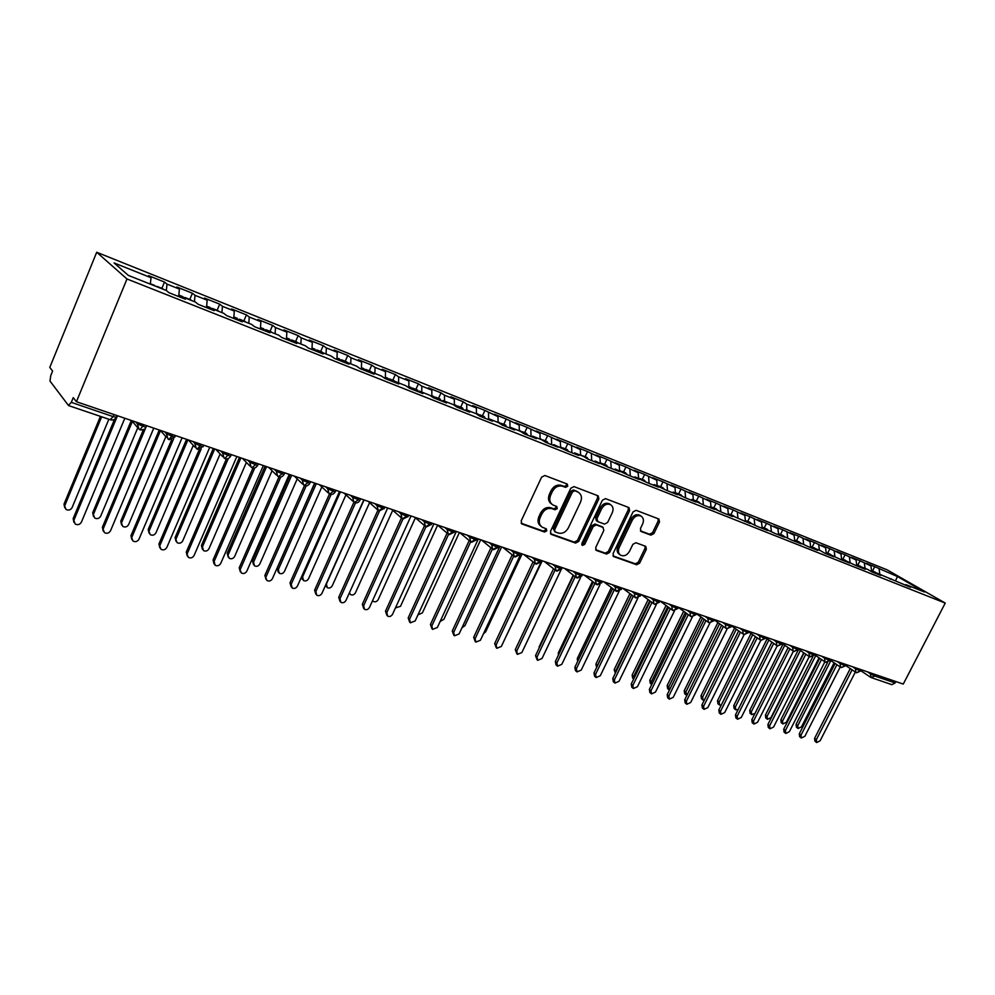 <?xml version="1.0" encoding="UTF-8"?>
<svg xmlns="http://www.w3.org/2000/svg" width="995" height="995" viewBox="0 0 995 995"><rect width="100%" height="100%" fill="white"/><g stroke="black" fill="none" stroke-linecap="round" stroke-linejoin="round"><path stroke-width="1.49" d="M567.759 486.232L567.262 484.055L544.874 475.498L541.616 477.14L521.181 520.92L521.89 523.967L544.539 532.039L546.777 530.882L546.305 528.78L542.337 527.263C539.215 525.086 538.482 521.853 540.148 517.587L541.84 513.967C544.439 509.44 547.872 507.686 552.138 508.706L554.999 509.763L557.25 508.619L556.752 506.48L552.921 504.975C549.725 502.786 548.979 499.502 550.67 495.137L552.362 491.505C554.974 486.965 558.406 485.224 562.672 486.281L565.521 487.363L567.759 486.232M551.839 504.204L551.653 504.067C548.456 501.878 547.71 498.594 549.389 494.241L551.093 490.61C553.693 486.07 557.125 484.341 561.379 485.398L564.227 486.48L566.466 485.349L566.516 483.769M521.169 523.233L543.282 531.094L545.521 529.949L545.621 528.519M541.156 526.38L541.081 526.318C537.959 524.154 537.225 520.92 538.892 516.654L540.583 513.047C543.183 508.52 546.616 506.778 550.869 507.798L553.73 508.843L555.969 507.699L556.043 506.194M650.904 535.148L653.902 533.569L659.498 521.965L658.889 519.029L636.091 510.311L633.031 511.903L613.044 553.68L613.629 556.566L636.638 564.762L639.648 563.158L646.352 549.24L645.767 546.367L635.892 542.735L632.87 544.327L629.524 551.28C627.136 555.235 624.213 556.566 620.756 555.285C618.305 553.581 617.783 551.006 619.176 547.548L632.322 520.087C634.673 516.169 637.559 514.825 640.991 516.069C643.516 517.798 644.063 520.435 642.646 523.979L640.457 528.544L641.054 531.467L650.904 535.148L649.548 534.24L652.558 532.661L658.13 521.081L658.143 518.731M76.428 401.719L126.987 278.973L945.25 603.082L903.261 684.075L76.428 401.719L73.244 397.639L71.304 402.366L113.181 416.631L114.039 414.567M598.866 498.905L598.182 495.858L573.978 486.605L570.782 488.234L550.484 531.367L551.155 534.365L575.57 543.071L578.704 541.429L598.866 498.905L597.547 498.022L597.51 495.597M605.495 498.632L628.989 507.612L629.624 510.609L609.624 552.449L606.552 554.066L596.328 550.409L595.719 547.499L603.828 530.447L602.97 527.387L596.291 524.937L593.182 526.554L584.699 544.389L582.336 545.447L581.888 543.394L602.373 500.249L605.495 498.632M126.987 278.973L96.714 252.257L887.067 569.812L945.25 603.082M161.874 288.326L164.486 282.045L148.578 275.677L151.041 277.729L114.052 262.916L128.367 275.404L166.302 290.478L168.939 292.692L185.368 299.221L182.67 296.995L195.381 302.045L198.142 304.283L214.199 310.664L211.375 308.413L223.8 313.35L226.673 315.626L242.37 321.858L239.434 319.569L251.586 324.395L254.558 326.708L269.906 332.803L266.859 330.477L278.737 335.203L281.821 337.529L296.821 343.486L293.687 341.148L305.303 345.762L308.487 348.126L323.151 353.959L319.93 351.583L331.285 356.098L334.556 358.486L348.922 364.182L345.588 361.794L356.707 366.21L360.078 368.623L374.12 374.195L370.712 371.782L381.595 376.11L385.04 378.535L398.784 383.995L395.301 381.558L405.96 385.799L409.48 388.237L422.937 393.585L419.368 391.135L429.803 395.276L433.397 397.751L446.581 402.987L442.937 400.512L453.16 404.567L456.829 407.054L469.739 412.179L466.033 409.691L476.033 413.671L479.777 416.171L492.413 421.196L488.644 418.684L498.458 422.589L502.251 425.101L514.639 430.014L510.808 427.502L520.422 431.32L524.278 433.845L536.429 438.671L532.536 436.133L541.952 439.889L545.869 442.427L557.772 447.153L553.829 444.603L567.038 450.834L578.704 455.461L574.7 452.912L583.754 456.506L587.784 459.068L599.226 463.62L595.172 461.046L608.132 467.152L619.35 471.618L615.258 469.031L628.081 475.088L639.101 479.453L634.959 476.866L647.67 482.861L658.466 487.152L654.287 484.553L666.874 490.498L677.483 494.702L673.254 492.102L685.729 497.985L696.139 502.114L691.873 499.502L704.236 505.336L714.447 509.39L710.144 506.778L722.407 512.549L732.432 516.529L728.091 513.917L750.093 523.544L745.728 520.92L757.755 526.591L767.431 530.434L763.028 527.81L774.956 533.432L784.458 537.201L780.043 534.576L791.858 540.148L801.199 543.855L796.746 541.218L808.475 546.74L817.641 550.384L813.164 547.747L820.303 550.583L824.793 553.22L833.798 556.802L829.308 554.165L840.825 559.6L849.693 563.12L845.165 560.471L856.596 565.856L865.302 569.314L860.762 566.677L867.54 569.364L872.093 572.013L880.65 575.421L876.097 572.772L910.599 587.311L905.997 584.662L905.052 585.11M164.486 282.045L167.011 284.122L179.411 289.085L178.665 296.56M189.796 299.433L192.408 293.239L176.849 286.995L179.411 289.085M192.408 293.239L195.032 295.341L207.171 300.192L206.512 307.617M217.121 310.303L219.708 304.171L204.497 298.077L207.171 300.192M219.708 304.171L222.445 306.311L234.31 311.062L233.738 318.425M243.85 320.937L246.424 314.88L231.536 308.923L234.31 311.062M246.424 314.88L249.26 317.044L260.877 321.696L260.379 329.009M270.006 331.347L272.568 325.365L258.003 319.519L260.877 321.696M272.568 325.365L275.503 327.554L286.871 332.106L286.436 339.37M295.602 341.534L298.164 335.613L283.898 329.905L286.871 332.106M298.164 335.613L301.186 337.827L312.306 342.292L311.957 349.506M320.664 351.496L323.213 345.663L309.246 340.066L312.306 342.292M323.213 345.663L326.323 347.902L337.218 352.255L336.932 359.419M345.215 361.272L347.752 355.489L334.071 350.016L337.218 352.255M347.752 355.489L350.937 357.752L361.608 362.031L361.396 369.145M369.257 370.837L371.782 365.128L358.387 359.755L361.608 362.031M371.782 365.128L375.053 367.404L385.5 371.595L385.351 378.66M392.814 380.202L395.326 374.555L382.204 369.294L385.5 371.595M395.326 374.555L398.672 376.856L408.908 380.961L408.821 387.789M415.898 389.393L418.397 383.809L405.537 378.647L408.908 380.961M418.397 383.809L421.818 386.122L431.842 390.139L431.818 396.657M438.521 398.386L441.009 392.863L428.41 387.814L431.842 390.139M441.009 392.863L444.491 395.202L454.329 399.144L454.342 405.375M460.697 407.216L463.185 401.756L450.822 396.794L454.329 399.144M463.185 401.756L466.717 404.107L476.369 407.962L476.431 413.932M482.451 415.873L484.913 410.462L472.799 405.599L476.369 407.962M484.913 410.462L497.973 416.619L498.085 422.44M503.769 424.355L506.231 419.007L494.341 414.243L497.973 416.619M506.231 419.007L519.166 425.101L519.315 430.885M524.688 432.676L527.139 427.377L515.472 422.713L519.166 425.101M527.139 427.377L539.949 433.422L540.136 439.156M545.21 440.835L547.648 435.599L536.205 431.022L539.949 433.422M547.648 435.599L560.334 441.581L560.571 447.29M565.347 448.844L567.772 443.671L556.553 439.168L560.334 441.581M567.772 443.671L580.346 449.591L580.607 455.262M585.11 456.717L587.523 451.581L576.503 447.165L580.346 449.591M587.523 451.581L599.973 457.451L600.283 463.085M604.512 464.429L606.913 459.354L596.092 455.013L599.973 457.451M606.913 459.354L619.251 465.175L619.587 470.759M623.554 472.003L625.942 466.978L615.32 462.725L619.251 465.175M625.942 466.978L638.168 472.749L638.541 478.296M642.248 479.453L644.623 474.466L634.201 470.287L638.168 472.749M644.623 474.466L656.75 480.187L657.16 485.697M660.618 486.754L662.981 481.829L652.745 477.724L656.75 480.187M662.981 481.829L674.996 487.488L675.431 492.973M678.652 493.93L681.003 489.042L670.953 485.013L674.996 487.488M681.003 489.042L692.918 494.664L693.378 500.112M696.376 500.982L698.714 496.144L688.838 492.189L692.918 494.664M698.714 496.144L710.517 501.704L711.015 507.127M713.788 507.91L716.114 503.122L706.413 499.229L710.517 501.704M716.114 503.122L727.818 508.632L728.34 514.017M730.89 514.713L733.215 509.975L723.676 506.144L727.818 508.632M733.215 509.975L744.82 515.435L745.404 521.106M747.705 521.405L750.019 516.703L740.641 512.947L744.82 515.435M750.019 516.703L761.523 522.126L762.182 528.27M764.235 527.984L766.536 523.32L757.319 519.626L761.523 522.126M766.536 523.32L777.941 528.706L778.65 534.9M780.49 534.452L782.779 529.837L773.724 526.206L777.941 528.706M782.779 529.837L794.097 535.161L794.818 541.317M796.473 540.807L798.749 536.23L789.843 532.661L794.097 535.161M798.749 536.23L809.967 541.516L810.726 547.636M812.181 547.063L814.445 542.524L805.689 539.016L809.967 541.516M814.445 542.524L825.576 547.772L826.36 553.854M827.641 553.208L829.892 548.718L821.273 545.26L825.576 547.772M829.892 548.718L840.937 553.916L841.745 559.961M842.84 559.252L845.091 554.8L836.608 551.404L840.937 553.916M845.091 554.8L856.036 559.961L856.869 565.968M857.802 565.21L860.041 560.794L851.695 557.449L856.036 559.961M860.041 560.794L870.899 565.906L871.744 571.814M872.515 571.068L874.742 566.69L866.533 563.394L870.899 565.906M874.742 566.69L897.465 576.553L924.479 592.013L905.997 584.662M891.172 578.767L890.226 579.214M879.107 569.202L879.854 574.264M895.637 580.545L897.465 576.553M876.097 572.772L875.14 573.232M864.381 563.307L865.103 568.406M860.762 566.677L859.817 567.138M849.419 557.312L850.116 562.449M845.165 560.471L844.22 560.944M834.208 551.218L834.892 556.379M829.308 554.165L828.362 554.638L826.223 552.735M818.736 545.036L819.395 550.223M813.164 547.747L812.218 548.233M803.015 538.73L803.649 543.966M796.746 541.218L795.801 541.715M787.02 532.337L787.642 537.636M780.043 534.576L779.097 535.074M770.752 525.82L771.361 531.28M763.028 527.81L762.095 528.32M754.21 519.203L754.807 524.825M745.728 520.92L744.782 521.442M737.37 512.462L737.954 518.258M728.091 513.917L727.158 514.44M720.243 505.597L720.815 511.592M710.144 506.778L709.211 507.313M702.818 498.619L703.365 504.801M691.873 499.502L690.94 500.05M685.07 491.518L685.605 497.898M673.254 492.102L672.321 492.662M667.011 484.291L667.508 490.746M654.287 484.553L653.354 485.125M648.616 476.928L649.076 483.421M634.959 476.866L634.026 477.451M629.885 469.429L630.308 475.971M615.258 469.031L614.338 469.615M610.818 461.792L611.191 468.371M595.172 461.046L594.251 461.643M591.391 454.019L591.726 460.635M574.7 452.912L573.792 453.509M571.59 446.083L571.876 452.762M553.829 444.603L552.909 445.225M551.417 438.011L551.665 444.728M532.536 436.133L531.628 436.768M530.845 429.778L531.056 436.544M510.808 427.502L509.913 428.136M509.888 421.382L510.037 428.049M488.644 418.684L487.749 419.343M488.52 412.825L488.607 418.721M466.033 409.691L465.138 410.35M466.717 404.107L466.767 409.977M442.937 400.512L442.054 401.184M444.491 395.202L444.491 401.122M419.368 391.135L418.497 391.831M421.818 386.122L421.756 392.08M395.301 381.558L394.43 382.267M398.672 376.856L398.572 382.864M370.712 371.782L369.854 372.503M375.053 367.404L374.891 373.448M345.588 361.794L344.743 362.528M350.937 357.752L350.725 363.834M319.93 351.583L319.084 352.329M326.323 347.902L326.049 354.021M293.687 341.148L292.853 341.919M301.186 337.827L300.851 343.996M266.859 330.477L266.038 331.26M275.503 327.554L275.105 333.76M239.434 319.569L238.626 320.365M249.26 317.044L248.8 323.3M211.375 308.413L210.567 309.234M222.445 306.311L221.922 312.604M182.67 296.995L181.874 297.828M195.032 295.341L194.435 301.672M71.304 402.366L68.444 405.438L49.986 381.06L50.77 375.588L52.611 371.073L49.787 367.441L96.714 252.257M167.011 284.122L166.339 290.515M895.823 681.538L895.102 682.931L891.843 684.659L870.923 677.483L874.866 676.04L895.102 682.931M151.041 277.729L150.32 284.135M143.865 424.753L140.009 429.703M172.869 434.653L168.963 439.516M201.214 444.342L197.271 449.118M228.925 453.807L224.945 458.496M256.038 463.061L255.193 465.001L252.009 467.675M282.543 472.115L281.709 474.03L278.488 476.642M308.487 480.971L307.654 482.861L304.395 485.436M333.885 489.639L333.051 491.518L329.755 494.03M358.735 498.134L357.914 499.987L354.581 502.45M383.075 506.443L382.254 508.271L378.896 510.684M406.905 514.577L406.084 516.393L402.701 518.756M430.25 522.549L429.43 524.34L426.022 526.666M453.123 530.36L452.315 532.138L448.882 534.414M475.548 538.021L474.727 539.775L471.269 542.014M497.512 545.521L496.704 547.25L493.221 549.451M519.054 552.872L518.246 554.588L514.751 556.752M540.173 560.085L539.377 561.789L535.857 563.904M560.894 567.162L560.098 568.841L556.553 570.919M581.204 574.103L580.421 575.757L576.864 577.809M601.142 580.906L600.358 582.548L596.789 584.562M620.706 587.585L619.922 589.214L616.34 591.192M639.897 594.152L639.126 595.756L636.004 597.933L635.108 597.51L635.917 597.908M658.752 600.582L657.969 602.174L654.847 604.326L653.964 603.903L654.76 604.301M677.247 606.9L676.476 608.48L673.354 610.594L672.471 610.184L673.254 610.569M695.418 613.107L694.659 614.674L691.525 616.751L690.654 616.353L691.425 616.726M713.266 619.201L712.507 620.743L709.36 622.808L708.502 622.397L709.261 622.77M730.79 625.183L730.031 626.713L726.897 628.753L726.039 628.342L726.785 628.716M748.016 631.066L747.257 632.584L744.111 634.586L743.265 634.188L744.011 634.549M764.931 636.837L764.185 638.342L761.038 640.32L760.192 639.934L760.926 640.282M781.56 642.521L780.814 644.014L777.667 645.954L776.834 645.568L777.555 645.929M797.903 648.106L797.157 649.573L794.01 651.501L793.189 651.116L793.898 651.464M813.972 653.591L813.226 655.058L810.079 656.949L809.258 656.563L773.6 727.034L770.006 728.788L769.62 725.852L805.838 654.212M829.768 658.976L829.034 660.431L825.887 662.309L825.066 661.924L825.763 662.272M845.302 664.287L844.568 665.73L841.422 667.57L840.601 667.197L841.31 667.533M860.575 669.498L859.842 670.928L856.695 672.757L855.887 672.384L856.583 672.719M550.459 533.643L574.289 542.126L577.423 540.484L597.547 498.022M574.65 490.833L572.423 491.978L554.613 529.788L555.086 531.877L558.27 533.034C562.461 533.992 565.844 532.25 568.406 527.785L580.545 502.089C582.262 497.724 581.515 494.465 578.319 492.276L573.356 489.95L571.118 491.082L572.423 491.978M554.837 531.691L553.357 528.842L571.118 491.082M573.356 489.95L576.316 491.082M595.657 549.713L605.246 553.12L608.306 551.516L628.28 509.726L628.28 507.338M602.186 526.778L594.985 524.017L591.876 525.634L583.418 543.457L584.699 544.389M581.739 544.663L583.418 543.457M612.286 512.699C613.716 509.104 613.131 506.418 610.532 504.639C607 503.358 604.04 504.701 601.664 508.694L596.975 518.544L597.858 521.641L604.525 524.104L607.622 522.487L612.286 512.699M609.923 504.241L609.201 503.756C605.681 502.463 602.721 503.818 600.346 507.798L601.664 508.694M597.336 521.33L596.316 520.621L595.669 517.636L600.346 507.798M640.419 530.832L649.548 534.24M640.295 515.609L639.636 515.174C636.215 513.942 633.33 515.273 630.979 519.191L632.322 520.087M619.96 554.725L619.437 554.339C616.999 552.648 616.465 550.073 617.858 546.616L630.979 519.191M612.97 555.869L635.308 563.817L638.317 562.212L645.009 548.32L645.071 546.081M155.096 286.025L154.387 285.378M157.372 286.933L156.115 286.436M162.62 288.662L163.342 289.309M64.737 507.748L64.016 504.117L65.968 509.403C68.531 510.659 70.57 510.062 72.088 507.599L108.865 419.243M101.652 416.793L64.849 505.423M100.433 416.383L64.016 504.117M73.904 522.3L73.157 518.582L75.172 524.004C77.784 525.273 79.861 524.651 81.403 522.139L124.823 418.248M73.157 518.582L114.537 419.305M74.028 519.95L117.485 415.748M183.316 297.256L182.57 296.597M185.543 298.139L184.237 297.617M190.63 299.806L191.376 300.453M93.468 516.417L92.697 512.736L94.674 517.997C97.174 519.216 99.164 518.606 100.657 516.194L137.708 427.912M132.385 421.407L93.567 514.067M131.328 420.475L92.697 512.736M211.064 308.736L210.144 307.567M213.092 309.097L211.736 308.549M218.017 310.701L218.8 311.36M121.589 524.9L120.756 521.181L122.758 526.405C125.196 527.574 127.149 526.977 128.616 524.589L165.854 436.606M160.506 430.586L121.676 522.512M159.25 430.002L120.756 521.181M238.153 320.191L237.108 318.288M240.044 319.818L238.091 319.594M244.82 321.36L245.628 322.032M149.101 533.183L148.205 529.452L150.233 534.638C152.621 535.77 154.523 535.161 155.966 532.81L193.291 445.337M187.918 439.802L149.188 530.77M186.562 439.342L148.205 529.452M264.595 330.688L263.501 328.798M266.573 330.75L265.839 329.693L264.496 329.992M271.05 331.795L271.884 332.479M176.028 541.292L175.095 537.536L177.122 542.685C179.461 543.78 181.326 543.17 182.744 540.857L220.131 453.931M214.696 448.944L176.103 538.867M213.303 448.471L175.095 537.536M103.194 531.007L102.385 527.238L104.413 532.623C106.962 533.855 109.002 533.233 110.52 530.758L153.777 428.136M102.385 527.238L143.379 429.74M103.306 528.619L145.879 427.39M146.091 426.892L146.601 425.686L146.066 426.867M131.825 539.501L130.954 535.708L133.007 541.056C135.494 542.238 137.497 541.616 138.989 539.178L182.085 437.8M130.954 535.708L171.637 439.778M131.925 537.089L173.677 438.671M159.822 547.822L158.914 544.004L160.991 549.315C163.416 550.446 165.357 549.825 166.837 547.424L209.771 447.252M158.914 544.004L199.323 449.479M159.934 545.384L201.239 448.82M187.222 555.944L186.264 552.101L188.353 557.374C190.717 558.481 192.632 557.847 194.087 555.496L236.847 456.506M186.264 552.101L226.437 458.882M187.321 553.494L228.278 458.521M290.465 340.962L289.321 339.071M292.518 341.782L291.833 340.066L290.341 340.178M296.709 342.006L297.58 342.69M202.383 549.228L201.413 545.459L202.47 546.777L203.453 550.571C205.729 551.628 207.569 551.019 208.975 548.742L246.387 462.401M240.914 457.899L202.47 546.777M239.472 457.401L201.413 545.459M214.037 563.891L213.029 560.036L214.136 561.429L215.131 565.272C217.445 566.342 219.31 565.707 220.741 563.381L263.339 465.548M213.029 560.036L252.991 468.023M214.136 561.429L254.782 467.886M315.801 351.024L314.607 349.121M317.803 351.82L317.082 350.116L315.639 350.165M321.845 352.006L322.728 352.703M228.216 557.038L227.183 553.208L229.248 558.282C231.462 559.314 233.265 558.692 234.646 556.454L272.07 470.722M266.573 466.655L228.278 554.538M265.093 466.157L227.183 553.208M340.601 360.887L339.37 358.971M342.554 361.658L341.807 359.954L340.402 359.954M346.447 361.794L347.367 362.491M253.526 564.7L252.419 560.807L253.563 562.138L254.496 565.844C256.673 566.839 258.439 566.23 259.794 564.016L297.219 478.906M291.697 475.237L253.563 562.138M290.192 474.727L252.419 560.807M364.879 370.526L363.61 368.623M366.807 371.297L366.023 369.58L364.643 369.543M370.55 371.384L371.483 372.093M278.314 572.187L277.157 568.244L278.326 569.575L279.234 573.244C281.361 574.214 283.102 573.605 284.446 571.416L321.845 486.953M316.31 483.645L278.326 569.575M314.768 483.122L277.157 568.244M388.672 379.978L387.366 378.075M390.562 380.724L389.754 379.02L388.398 378.946M394.157 380.774L395.202 381.645M302.604 579.538L301.186 577.635M340.427 491.878L302.592 576.876L303.487 580.508C305.565 581.441 307.268 580.831 308.587 578.667L345.962 494.863M240.305 571.739L239.223 567.809L241.35 572.996C243.601 574.028 245.442 573.406 246.847 571.105L289.259 474.404M239.223 567.809L279.01 476.903M240.367 569.19L280.752 476.978M266.013 579.401L264.881 575.408L267.008 580.57C269.21 581.565 271.013 580.931 272.406 578.68L314.644 483.072M264.881 575.408L304.495 485.548M266.063 576.801L306.199 485.809M291.199 586.901L290.005 582.859L291.224 584.239L292.132 587.97C294.296 588.94 296.062 588.306 297.43 586.08L339.494 491.555M290.005 582.859L329.469 493.968M291.224 584.239L331.124 494.415M315.863 594.239L314.607 590.147L315.863 591.54L316.746 595.234C318.86 596.167 320.589 595.532 321.945 593.343L363.834 499.863M314.607 590.147L353.946 502.164M315.863 591.54L355.563 502.798M411.98 389.244L410.637 387.329M413.833 389.965L412.987 388.274L411.669 388.162M417.291 389.978L418.634 391.719M326.41 586.714L325.377 585.682M364.058 499.95L326.385 584.015L327.243 587.622C329.283 588.518 330.949 587.908 332.255 585.781L369.58 502.637M434.827 398.311L433.447 396.408M436.631 399.032L435.773 397.328L434.479 397.192M439.964 399.007L441.37 400.91M349.419 592.784L350.538 594.587C352.528 595.458 354.17 594.848 355.451 592.759L392.726 510.273M457.215 407.204L455.797 405.301M458.981 407.913L458.098 406.209L456.829 406.06M462.19 407.838L463.62 409.753M372.627 600.657L373.374 601.428C375.326 602.274 376.931 601.664 378.212 599.587L415.412 517.773M479.13 415.736L477.712 414.019M480.896 416.619L479.988 414.927L478.744 414.741M483.993 416.519L485.448 418.422M395.463 607.895L400.512 606.291L437.651 525.136M500.56 423.982L499.204 422.564M502.388 425.151L501.455 423.46L500.224 423.261M505.36 425.014L506.841 426.917M417.975 614.835L422.402 612.87L459.404 532.512M340.016 601.428L338.71 597.298L340.004 598.679L340.862 602.336C342.927 603.244 344.618 602.609 345.962 600.445L387.664 508.01M338.71 597.298L377.938 510.174M340.004 598.679L379.505 510.97M363.697 608.455L362.329 604.301L363.66 605.681L364.493 609.301C366.508 610.184 368.175 609.549 369.493 607.41L411.022 515.982M362.329 604.301L401.458 517.985M363.66 605.681L402.987 518.942M386.893 615.345L385.488 611.166L386.831 612.547L387.652 616.129C389.617 616.975 391.259 616.353 392.565 614.238L433.907 523.793M385.488 611.166L424.517 525.609M386.831 612.547L425.997 526.728M409.629 622.099L408.186 617.895L409.567 619.276L410.35 622.82L415.176 620.93L456.332 531.454M408.186 617.895L447.091 533.133M409.567 619.276L448.571 534.327M431.929 628.703L430.437 624.487L431.842 625.867L432.601 629.375L437.352 627.497L478.321 538.967M430.437 624.487L469.217 540.509M431.842 625.867L470.71 541.753L471.618 542.213M521.542 432.054L520.273 430.947M523.407 433.273L521.305 431.631M526.318 433.36L527.835 435.263M440.138 621.477L443.869 619.325L480.709 539.787M453.782 635.183L452.265 630.954L453.695 632.335L454.429 635.805L459.093 633.939L499.876 546.33M452.265 630.954L490.921 547.76M453.695 632.335L492.425 549.029M542.064 439.952L540.957 439.181M543.991 441.208L541.976 439.827M546.877 441.531L548.419 443.434M461.929 627.833L464.939 625.656L501.617 546.927M475.224 641.539L473.67 637.297L475.125 638.678L475.834 642.111L480.423 640.245L521.019 553.543M473.67 637.297L512.201 554.874M475.125 638.678L513.731 556.13M562.337 447.986L561.242 447.252M564.14 448.969L562.25 447.874M567.05 449.566L568.63 451.469M483.408 633.865L485.622 631.875L522.126 553.929M496.269 647.77L494.677 643.529L496.157 644.909L496.841 648.305L501.343 646.439L541.765 560.633M494.677 643.529L533.059 561.852M496.157 644.909L534.626 563.095M582.249 455.909L581.142 455.163M583.854 456.568L582.15 455.772M586.851 457.439L588.443 459.342M504.614 639.499L542.263 560.807M516.903 653.877L515.273 649.635L516.778 651.016L517.45 654.374L521.877 652.521L560.956 570.011M515.273 649.635L553.531 568.705M516.778 651.016L555.123 569.948M601.801 463.682L600.681 462.936M603.356 464.304L601.689 463.533M606.278 465.175L607.895 467.003M537.151 659.872L535.509 655.63L537.026 656.998L537.673 660.332L542.026 658.479L580.607 577.473M535.509 655.63L573.617 575.446M537.026 656.998L575.222 576.69M620.992 471.319L619.86 470.573M622.522 471.928L620.855 471.145M625.357 472.762L626.925 474.354M538.755 648.79L539.427 647.384M573.232 575.147L539.054 647.048M557.026 665.742L555.981 664.809L555.359 661.513L556.901 662.881L557.523 666.19L561.814 664.337L600.01 584.538M555.359 661.513L593.331 582.05M556.901 662.881L594.948 583.294M639.835 478.819L638.69 478.06M641.327 479.403L639.686 478.62M644.088 480.212L645.581 481.568M558.282 655.382L558.344 652.857L559.153 653.566M592.473 581.403L558.344 652.857M576.54 671.513L575.446 670.555L574.849 667.297L576.404 668.665L577.013 671.923L581.229 670.083L619.114 591.353M574.849 667.297L612.671 588.542M576.404 668.665L614.313 589.786M658.342 486.169L657.185 485.423M659.809 486.754L658.168 485.97M662.483 487.525L663.876 488.632M577.61 661.551L577.287 658.553L578.53 659.635M611.365 587.56L577.287 658.553M595.694 677.185L594.562 676.202L593.978 672.968L595.557 674.324L596.142 677.57L600.296 675.729L637.907 597.983M593.978 672.968L631.663 594.923M595.557 674.324L633.317 596.167M676.513 493.396L675.692 492.749M677.956 493.968L676.314 493.172M680.555 494.714L681.786 495.56M596.639 667.471L595.893 664.15L597.435 665.468L597.124 666.463M631.539 594.836L597.435 665.468M629.922 593.629L595.893 664.15M614.512 682.744L613.33 681.737L612.771 678.54L614.375 679.896L614.935 683.105L619.027 681.276L656.377 604.438M612.771 678.54L650.307 601.191M614.375 679.896L651.986 602.435M694.361 500.497L693.527 499.851M695.779 501.057L694.149 500.261M698.303 501.778L699.485 502.537M615.32 673.292L614.164 669.66L615.731 670.966L615.47 672.981M649.772 600.793L615.731 670.966M648.143 599.587L614.164 669.66M632.982 688.204L631.775 687.184L631.24 684.013L632.857 685.368L633.392 688.54L637.422 686.724L674.535 610.743M631.24 684.013L668.615 607.348M632.857 685.368L670.307 608.592M711.898 507.475L711.064 506.828M713.291 508.022L711.674 507.226M715.741 508.719L716.922 509.477M633.678 679L632.671 678.167L632.136 675.058L633.715 676.376L633.703 678.951M667.695 606.676L633.715 676.376M666.041 605.47L632.136 675.058M651.14 693.565L649.884 692.52L649.374 689.386L651.004 690.741L651.514 693.888L655.494 692.072L692.383 616.9M649.374 689.386L686.6 613.405M651.004 690.741L688.304 614.649M729.136 514.328L728.315 513.694M730.492 514.863L728.887 514.067M732.867 515.534L734.074 516.293M651.526 684.461L650.307 683.453L649.797 680.381L651.389 681.687L651.7 684.622M685.294 612.447L651.389 681.687M683.64 611.253L649.797 680.381M668.963 698.826L667.682 697.781L667.185 694.672L668.839 696.015L669.336 699.137L673.242 697.321L709.932 622.92M667.185 694.672L704.273 619.35M668.839 696.015L705.99 620.594M746.063 521.057L745.33 520.472M747.407 521.591L745.802 520.783M749.708 522.238L750.926 522.997M668.901 689.672L667.645 688.639L667.147 685.592L668.752 686.898L669.461 690.057M702.582 618.144L668.752 686.898M700.915 616.937L667.147 685.592M686.488 704L685.182 702.943L684.697 699.858L686.363 701.201L686.836 704.286L690.692 702.495L727.183 628.815M684.697 699.858L721.624 625.196M686.363 701.201L723.365 626.44M762.866 527.897L762.07 527.139M764.023 528.208L762.431 527.4M766.262 528.818L767.481 529.576M685.978 694.784L684.684 693.751L684.212 690.729L685.829 692.035L686.96 695.281M719.584 623.741L685.829 692.035M717.905 622.534L684.212 690.729M703.714 709.087L702.37 708.005L701.91 704.957L703.589 706.301L704.05 709.36L707.843 707.569L744.148 634.599M701.91 704.957L738.676 630.942M703.589 706.301L740.429 632.186M780.366 534.701L778.774 533.892M782.543 535.298L783.761 536.056M702.768 699.821L701.45 698.764L700.99 695.779L702.632 697.085L703.079 700.07L704.224 700.293M736.3 629.25L702.632 697.085M734.596 628.056L700.99 695.779M779.483 534.862L778.513 533.693M720.641 714.087L719.273 712.992L718.825 709.97L720.517 711.313L720.952 714.335L724.696 712.557L760.839 640.258M718.825 709.97L755.441 636.589M720.517 711.313L757.207 637.832M796.585 541.305L794.843 540.273M798.537 541.653L799.769 542.424M719.273 704.771L717.93 703.701L717.494 700.741L719.136 702.047L719.572 705.007L721.263 705.082M752.717 634.686L719.136 702.047M751.014 633.479L717.494 700.741M795.739 541.69L794.682 540.148M737.283 718.999L735.89 717.893L735.454 714.907L737.158 716.238L737.581 719.236L741.275 717.457L777.244 645.792M735.454 714.907L771.921 642.148M737.158 716.238L773.687 643.379M812.641 548.021L810.651 546.566M814.271 547.922L815.514 548.68M735.516 709.634L734.148 708.564L733.725 705.629L735.38 706.923L735.803 709.858L738.116 709.584M768.874 640.034L735.38 706.923M767.157 638.827L733.725 705.629M811.559 547.971L810.589 546.504M753.638 723.825L752.22 722.718L751.81 719.746L753.526 721.089L753.924 724.061L757.568 722.283L793.388 651.24M751.81 719.746L788.115 647.608M753.526 721.089L789.906 648.852M829.743 554.078L830.987 554.837M751.486 714.422L750.093 713.34L749.695 710.43L751.362 711.723L751.76 714.634L754.994 713.427M784.756 645.295L751.362 711.723M783.028 644.101L749.695 710.43M827.119 554.153L826.223 552.76M769.732 728.576L768.289 727.457L767.891 724.522L804.047 652.994M843.648 560.72L841.583 558.829M844.966 560.135L846.223 560.894M767.195 719.124L765.789 718.042L765.404 715.156L767.07 716.45L767.456 719.323L770.963 717.619L803.736 652.77M800.378 650.469L767.07 716.45M798.637 649.275L765.404 715.156M842.429 560.235L841.596 558.916M785.553 733.253L784.085 732.121L783.712 729.211L785.441 730.529L785.814 733.452L789.358 731.698L824.88 661.812M783.712 729.211L819.706 658.28M785.441 730.529L821.509 659.498M858.685 566.69L856.707 564.824M859.941 566.093L861.197 566.851M782.655 723.763L781.224 722.668L780.851 719.808L782.543 721.089L782.903 723.95L786.361 722.246L819.047 657.819M815.751 655.581L782.543 721.089M812.89 656.563L780.851 719.808M857.491 566.217L856.732 564.973M801.112 737.842L799.632 736.71L799.271 733.825L801.012 735.143L801.373 738.029L804.868 736.288L840.24 666.948M799.271 733.825L835.116 663.478M801.012 735.143L836.919 664.697M873.473 572.56L871.583 570.72M874.68 571.951L876.023 572.809M797.866 728.315L796.423 727.221L796.062 724.385L797.754 725.666L798.114 728.502L801.522 726.798L834.121 662.807M830.862 660.605L797.754 725.666M827.604 662.359L796.062 724.385M872.304 572.1L871.62 570.943M816.435 742.357L814.917 741.213L814.582 738.352L816.335 739.683L816.671 742.544L820.116 740.802L855.352 672.023M814.582 738.352L850.265 668.59M816.335 739.683L852.081 669.822M110.246 419.604L113.181 416.631L116.328 417.228M875.6 674.635L874.866 676.04L870.488 673.851L870.911 673.03M135.78 421.992L137.422 423.907L137.919 422.726M137.422 423.907L139.051 429.243L140.27 429.89C143.74 429.915 145.581 429.081 145.855 427.39L137.422 423.907M164.747 431.88L166.463 433.808L166.961 432.638M193.055 441.556L194.858 443.496L195.343 442.34M220.741 451.009L222.619 452.961L223.104 451.817M247.817 460.25L249.757 462.215L250.255 461.083M274.309 469.304L276.324 471.269L276.809 470.15M300.241 478.147L302.306 480.125L302.791 479.03M325.614 486.816L327.741 488.794L328.226 487.712M350.451 495.299L352.64 497.289L353.113 496.206M374.779 503.607L377.018 505.597L377.491 504.54M398.597 511.741L400.885 513.743L401.371 512.686M421.942 519.713L424.28 521.716L424.753 520.671M444.815 527.524L447.19 529.527L447.663 528.494M467.215 535.173L469.652 537.188L470.113 536.168M489.192 542.673L491.654 544.688L492.127 543.68M510.733 550.036L513.233 552.051L513.706 551.056M531.852 557.25L534.402 559.265L534.862 558.27M552.573 564.327L555.148 566.342L555.608 565.359M572.896 571.267L575.508 573.282L575.968 572.312M592.833 578.07L595.483 580.085L595.943 579.127M612.398 584.749L615.084 586.776L615.532 585.819M631.614 591.316L634.312 593.331L634.773 592.386M650.469 597.746L653.193 599.774L653.653 598.841M668.976 604.077L671.737 606.092L672.185 605.171M687.159 610.283L689.945 612.298L690.393 611.39M705.007 616.378L707.818 618.392L708.266 617.485M722.557 622.372L725.38 624.375L725.828 623.492M739.782 628.255L742.643 630.258L743.078 629.375M756.722 634.039L759.595 636.041L760.031 635.171M773.364 639.723L776.249 641.725L776.685 640.855M789.719 645.307L792.629 647.31L793.065 646.451M805.801 650.805L808.724 652.795L809.159 651.949M821.621 656.202L824.557 658.192L824.992 657.347M837.168 661.513L840.116 663.503L840.551 662.67M852.466 666.737L855.426 668.715L855.849 667.894M867.503 671.874L870.488 673.851L870.923 677.483M175.456 435.536L174.734 437.24L166.463 433.808L168.043 439.081L169.225 439.703M203.689 445.188L202.968 446.867L194.858 443.496L196.388 448.695L197.532 449.305M169.262 439.715L174.946 436.743M231.313 454.615L230.579 456.295L222.619 452.961L224.099 458.098L225.218 458.683C227.208 459.416 228.987 458.608 230.579 456.295L230.79 455.822M197.582 449.317L203.179 446.382M258.314 463.832L257.593 465.498L249.757 462.215L251.213 467.302L252.295 467.861M284.732 472.861L284.01 474.515L276.324 471.269L277.717 476.294L278.787 476.841M252.344 467.874C254.247 468.595 255.989 467.799 257.593 465.498L257.792 465.051M310.589 481.692L309.868 483.321L302.306 480.125L303.662 485.087L304.706 485.622M278.836 476.854C280.739 477.55 282.468 476.767 284.01 474.515L284.209 474.08M335.9 490.336L335.178 491.953L327.741 488.794L329.046 493.707L330.066 494.229M304.756 485.647C306.634 486.331 308.338 485.548 309.868 483.321L310.054 482.911M360.675 498.793L359.954 500.398L352.64 497.289L353.909 502.139L354.904 502.649M330.129 494.241C331.982 494.913 333.661 494.154 335.178 491.953L335.352 491.555M384.941 507.077L384.219 508.681L377.018 505.597L378.237 510.385L379.219 510.883M354.966 502.662C356.819 503.308 358.486 502.562 359.954 500.398L360.128 500.025M408.696 515.186L407.975 516.778L400.885 513.743L402.079 518.47L403.037 518.967M379.282 510.908L384.381 508.308M431.979 523.146L431.258 524.713L424.28 521.716L425.425 526.392L426.357 526.865M403.099 518.98L408.137 516.43M454.79 530.932L454.068 532.487L447.19 529.527L448.297 534.153L449.218 534.626M426.432 526.89L431.407 524.377M477.14 538.569L476.418 540.111L469.652 537.188L470.722 541.753M449.292 534.638L454.217 532.163M499.055 546.044L498.333 547.586L491.654 544.688L492.699 549.215L493.582 549.663M471.692 542.238L476.568 539.8M520.534 553.382L519.825 554.912L513.233 552.051L514.241 556.516L515.111 556.951M493.657 549.688L498.47 547.287M541.603 560.583L540.894 562.088L534.402 559.265L535.36 563.68L536.218 564.115M515.186 556.976L519.95 554.625M562.262 567.635L561.553 569.14L555.148 566.342L556.081 570.707L556.926 571.13M536.305 564.14L541.019 561.814M582.535 574.55L581.826 576.043L575.508 573.282L576.404 577.597L577.237 578.02M557.001 571.155L561.678 568.879M602.423 581.341L601.714 582.821L595.483 580.085L596.341 584.363L597.162 584.774M577.324 578.045L581.938 575.794M621.937 588.008L621.228 589.475L615.084 586.776L615.905 590.993L616.726 591.403M597.249 584.799L601.826 582.585M641.091 594.55L640.394 596.005L634.312 593.331L635.108 597.51M616.813 591.428L621.34 589.251M659.896 600.98L659.2 602.423L653.193 599.774L653.964 603.903M636.004 597.933L640.494 595.794M678.366 607.286L677.657 608.716L671.737 606.092L672.471 610.184M654.847 604.326L659.299 602.211M696.5 613.467L695.791 614.898L689.945 612.298L690.654 616.353M673.354 610.594L677.757 608.517M714.311 619.549L713.602 620.967L707.818 618.392L708.502 622.397M691.525 616.751L695.891 614.699M731.798 625.532L731.101 626.937L725.38 624.375L726.039 628.342M709.36 622.808L713.701 620.78M748.986 631.402L748.29 632.795L742.643 630.258L743.265 634.188M726.897 628.753L731.188 626.75M765.876 637.161L765.18 638.541L759.595 636.041L760.192 639.934M744.111 634.586L748.377 632.621M782.468 642.832L781.784 644.2L776.249 641.725L776.834 645.568M761.038 640.32L765.267 638.38M798.786 648.404L798.102 649.76L792.629 647.31L793.189 651.116M777.667 645.954L781.859 644.051M814.818 653.877L814.134 655.232L808.724 652.795L809.967 656.911M794.01 651.501L798.177 649.611M830.589 659.262L829.905 660.605L824.557 658.192L825.066 661.924M810.079 656.949L814.208 655.083M846.098 664.561L845.414 665.891L840.116 663.503L840.601 667.197M825.887 662.309L829.979 660.469M861.347 669.772L860.675 671.09L855.426 668.715L855.887 672.384M841.422 667.57L845.489 665.754M856.695 672.757L860.737 670.966M561.379 485.398L562.672 486.281M551.093 490.61L552.362 491.505M549.389 494.241L550.67 495.137M553.73 508.843L554.999 509.763M550.869 507.798L552.138 508.706M540.583 513.047L541.84 513.967M538.892 516.654L540.148 517.587M543.282 531.094L544.539 532.039M521.28 523.42L522.188 524.104M564.227 486.48L565.521 487.363M577.423 540.484L578.704 541.429M574.289 542.126L575.57 543.071M550.583 533.855L551.429 534.489M553.357 528.842L554.613 529.788M628.28 509.726L629.624 510.609M608.306 551.516L609.624 552.449M605.246 553.12L606.552 554.066M595.818 549.974L596.59 550.533M601.652 526.467L602.97 527.387M594.985 524.017L596.291 524.937M591.876 525.634L593.182 526.554M595.669 517.636L596.975 518.544M640.631 531.131L641.265 531.566M617.858 546.616L619.176 547.548M645.009 548.32L646.352 549.24M638.317 562.212L639.648 563.158M635.308 563.817L636.638 564.762M613.144 556.143L613.89 556.678M658.13 521.081L659.498 521.965M652.558 532.661L653.902 533.569M301.883 576.08L302.592 576.876M767.891 724.522L769.62 725.852M68.655 405.612L110.482 419.79C113.02 420.437 114.96 419.616 116.291 417.315L117.012 415.587M131.701 420.599L137.385 427.29M160.319 430.375L166.488 437.327M188.316 439.939L194.933 447.116M215.691 449.28L222.743 456.668M242.481 458.434L249.932 465.996M268.687 467.376L276.523 475.112M294.346 476.145L302.542 484.018M319.457 484.714L328.002 492.724M344.059 493.122L352.926 501.231M368.138 501.343L377.316 509.564M391.744 509.403L401.209 517.711M414.865 517.3L424.616 525.696M437.526 525.037L447.539 533.507M459.74 532.623L470.001 541.156M481.518 540.061L492.015 548.655M502.885 547.349L513.607 556.006M523.83 554.513L534.763 563.207M544.377 561.528L555.508 570.259M564.551 568.419L575.869 577.187M584.339 575.172L595.843 583.978M603.766 581.801L615.432 590.632M622.833 588.319L634.661 597.174M641.551 594.712L653.541 603.592M659.946 600.992L672.073 609.885M678.316 607.385L690.269 616.067M696.388 613.679L708.141 622.136M714.149 619.86L725.691 628.106M731.599 625.93L742.942 633.952M748.737 631.887L759.881 639.71M765.59 637.733L776.535 645.369M782.145 643.479L792.903 650.917M798.425 649.126L808.985 656.377M814.42 654.673L824.805 661.75M830.153 660.12L840.365 667.036M845.626 665.481L855.65 672.222M860.849 670.742L870.7 677.334M577.013 491.393L578.319 492.276M601.888 526.566L603.194 527.487M609.201 503.756L610.532 504.639M639.636 515.174L640.991 516.069M150.369 283.749L154.611 285.428M156.887 286.336L162.857 288.712M178.814 295.067L182.806 296.647M185.033 297.542L190.866 299.856M206.637 306.137L210.38 307.629M212.569 308.487L218.266 310.763M233.85 316.957L237.357 318.363M239.496 319.208L245.068 321.422M260.479 327.554L263.762 328.86M265.839 329.693L271.299 331.857M286.523 337.914L289.595 339.133M291.634 339.954L296.983 342.081M312.032 348.063L314.88 349.195M316.883 349.991L322.119 352.081M336.994 358.001L339.643 359.046M341.596 359.829L346.733 361.869M361.434 367.727L363.896 368.697M365.812 369.468L370.837 371.458M385.376 377.242L387.652 378.15M389.53 378.896L394.455 380.861M408.833 386.582L410.923 387.416M412.776 388.149L417.589 390.065M431.818 395.724L433.745 396.495M435.549 397.204L440.275 399.082M454.342 404.691L456.096 405.388M457.874 406.084L462.501 407.938M476.418 413.472L478.023 414.107M479.752 414.791L484.291 416.606M498.072 422.079L499.515 422.664M501.219 423.335L505.671 425.101M519.303 430.536L520.596 431.046M522.263 431.706L526.629 433.447M540.123 438.82L541.28 439.268M542.909 439.927L547.2 441.631M560.546 446.942L561.566 447.34M563.17 447.986L567.374 449.653M580.595 454.914L581.478 455.262M583.045 455.897L587.174 457.538M600.259 462.737L601.017 463.036M602.56 463.658L606.614 465.274M619.574 470.424L620.196 470.672M621.713 471.282L625.693 472.861M640.519 478.757L644.424 480.311M658.989 486.107L662.819 487.637M677.122 493.321L680.891 494.826M694.945 500.41L698.639 501.89M712.445 507.375L716.089 508.818M729.646 514.216L733.215 515.646M746.548 520.945L750.068 522.338M763.165 527.561L766.623 528.93M779.495 534.054L782.891 535.409M795.552 540.447L798.898 541.765M811.348 546.728L814.631 548.034M826.882 552.909L830.104 554.19M842.156 558.979L845.327 560.247M857.18 564.961L860.302 566.205M871.968 570.844L875.04 572.063"/></g></svg>
